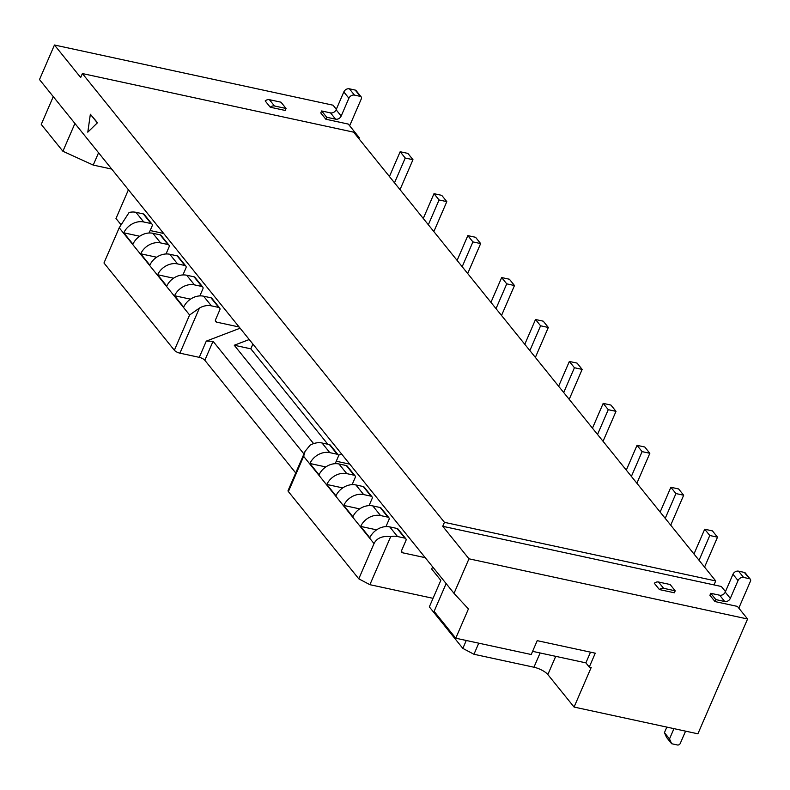 <?xml version="1.0" encoding="UTF-8"?>
<svg xmlns="http://www.w3.org/2000/svg" width="790" height="790" viewBox="0 0 790 790"><rect width="100%" height="100%" fill="white"/><g stroke="black" fill="none" stroke-linecap="round" stroke-linejoin="round"><path stroke-width="1.19" d="M252.899 344.065L250.835 348.834L327.82 444.247M249.235 339.532L234.255 345.25L250.835 348.834M150.159 230.542L163.658 233.465M139.712 236.25L123.793 232.813L132.937 244.14A16.412 13.233 -38.9 0 1 152.855 233.287L160.637 242.935L167.994 244.525A2.281 1.837 -38.9 0 1 169.07 246.924L166.019 253.965M156.637 257.224L140.719 253.788L149.853 265.114A16.412 13.233 -38.9 0 1 169.771 254.262L177.553 263.909L184.909 265.499A2.281 1.837 -38.9 0 1 185.986 267.889L182.934 274.94M173.553 278.199L157.635 274.752L166.769 286.079A16.412 13.233 -38.9 0 1 186.697 275.236L194.478 284.884L201.825 286.464A2.281 1.837 -38.9 0 1 202.902 288.863L199.86 295.904M190.469 299.163L174.55 295.727L183.695 307.053A16.412 13.233 -38.9 0 1 203.613 296.201L211.394 305.849L218.751 307.438A2.281 1.837 -38.9 0 1 219.827 309.838L215.542 319.733A2.281 1.837 141.1 0 0 216.618 322.132L239.123 326.991M349.772 464.145L336.273 461.232M325.826 466.939L309.907 463.493L319.041 474.82A16.412 13.233 -38.9 0 1 338.969 463.977L346.751 473.615L354.098 475.205A2.281 1.837 -38.9 0 1 355.174 477.604L352.133 484.645M342.741 487.904L326.823 484.468L335.957 495.794A16.412 13.233 -38.9 0 1 355.885 484.942L363.667 494.589L371.024 496.179A2.281 1.837 -38.9 0 1 372.1 498.579L369.049 505.62M359.667 508.879L343.749 505.442L352.883 516.759A16.412 13.233 -38.9 0 1 372.801 505.916L380.582 515.564L387.939 517.154A2.281 1.837 -38.9 0 1 389.016 519.543L385.964 526.594M376.583 529.853L360.665 526.407L369.799 537.733A16.412 13.233 -38.9 0 1 389.727 526.89L397.508 536.529L404.855 538.118A2.281 1.837 -38.9 0 1 405.932 540.518L401.656 550.413A2.281 1.837 141.1 0 0 402.732 552.812L425.237 557.671M98.562 152.766L93.23 165.08L62.904 151.255L74.922 123.477M111.716 169.08L93.23 165.08M338.357 455.277L341.616 454.033M234.255 345.25L313.61 443.615M432.624 566.845L431.686 569.027L440.82 580.354L429.335 606.878L462.841 648.402L466.268 640.483M397.508 536.529A16.412 13.233 141.1 0 0 390.675 536.677L369.898 584.689L358.779 578.823L288.39 491.578A4.562 1.471 -156.6 0 1 288.074 490.6L305.078 451.327L310.085 445.224A16.412 13.233 -38.9 0 1 322.043 443.002L329.825 452.65L337.182 454.24A2.281 1.837 -38.9 0 1 338.258 456.63L335.207 463.681M433.038 598.326L369.898 584.689M211.394 305.849A16.412 13.233 141.1 0 0 199.436 308.07L189.6 314.993L119.221 227.757L129.106 212.471A16.412 13.233 -38.9 0 1 135.939 212.322L143.721 221.97L151.068 223.55A2.281 1.837 -38.9 0 1 152.144 225.95L149.103 232.991M151.986 224.103L144.205 214.455A2.281 1.837 141.1 0 0 143.286 213.902L135.939 212.322M336.323 109.257L333.064 105.208L54.451 45.01L39.5 79.563L454.023 593.359L468.974 558.807L747.577 618.995L737.426 606.414L714.99 601.565L715.839 599.59L724.746 601.506L719.67 595.216A4.562 3.674 141.1 0 0 725.25 592.095L732.962 574.281A4.562 3.674 -38.9 0 1 738.541 571.16L744.348 572.414A2.281 1.837 -38.9 0 1 745.266 572.957L750.342 579.248A2.281 1.837 141.1 0 0 749.424 578.705L744.348 572.414M725.467 591.592L721.359 586.496L442.746 526.298L468.974 558.807M442.746 526.298L444.454 522.338L82.387 73.559L353.644 132.167L715.72 580.946L714.002 584.906M54.451 45.01L80.679 77.519L82.387 73.559M87.799 132.157L97.506 122.717L90.356 114.244L87.799 132.157L97.506 122.717M747.577 618.995L697.896 733.811L574.073 707.06L591.197 667.471L589.271 667.056L595.265 653.192L537.22 640.66L531.226 654.515L455.761 638.211L434.115 611.371L446.133 583.583M555.726 656.342L547.845 674.561L574.073 707.06M547.845 674.561A11.396 3.674 23.4 0 0 533.941 667.224L473.961 654.268L462.841 648.402M120.801 224.449L115.992 218.494L128.424 189.778M303.943 453.944L213.053 341.28L204.827 360.279A4.562 1.471 23.4 0 0 199.268 357.347L179.913 353.17A4.562 1.471 -156.6 0 1 174.353 350.237L103.974 262.991L119.221 227.757M204.827 360.279L295.717 472.943M358.779 578.823L374.026 543.579L303.637 456.344L305.078 451.327M62.904 151.255L41.248 124.415L53.266 96.637M478.76 643.179L473.961 654.268M455.761 638.211L468.421 608.962L454.023 593.359M168.902 245.078L161.12 235.43A2.281 1.837 141.1 0 0 160.202 234.877L152.855 233.287M185.828 266.042L178.046 256.394A2.281 1.837 141.1 0 0 177.128 255.851L169.771 254.262M202.744 287.017L194.962 277.369A2.281 1.837 141.1 0 0 194.044 276.816L186.697 275.236M219.66 307.991L211.878 298.344A2.281 1.837 141.1 0 0 210.96 297.791L203.613 296.201M405.774 538.671L397.992 529.024A2.281 1.837 141.1 0 0 397.074 528.471L389.727 526.89M388.858 517.697L381.076 508.049A2.281 1.837 141.1 0 0 380.158 507.506L372.801 505.916M371.932 496.732L364.151 487.084A2.281 1.837 141.1 0 0 363.232 486.531L355.885 484.942M355.016 475.758L347.235 466.11A2.281 1.837 141.1 0 0 346.316 465.557L338.969 463.977M338.1 454.783L330.319 445.135A2.281 1.837 141.1 0 0 329.4 444.592L322.043 443.002M358.877 138.645L359.282 137.707L348.291 124.079L325.845 119.231L326.704 117.256L335.602 119.172L330.526 112.881A4.562 3.674 141.1 0 0 336.106 109.761L343.818 91.946A4.562 3.674 -38.9 0 1 349.397 88.816L355.204 90.07A2.281 1.837 -38.9 0 1 356.122 90.623L361.198 96.913A2.281 1.837 141.1 0 0 360.279 96.37L355.204 90.07M357.88 137.411L359.282 137.707M715.72 580.946L444.454 522.338M330.526 112.881L321.629 110.956L320.77 112.94L325.845 119.231M270.259 107.223L285.21 110.452L286.069 108.477L274.466 105.969A4.562 3.674 141.1 0 0 270.259 107.223L265.183 100.932A4.562 3.674 -38.9 0 1 269.39 99.678L280.993 102.187L286.069 108.477M719.67 595.216L710.763 593.3L709.914 595.275L714.99 601.565M659.393 589.557L674.354 592.786L675.213 590.811L663.6 588.303A4.562 3.674 141.1 0 0 659.393 589.557L654.317 583.267A4.562 3.674 -38.9 0 1 658.524 582.013L670.137 584.521L675.213 590.811M329.825 452.65A16.412 13.233 141.1 0 0 309.907 463.493M346.751 473.615A16.412 13.233 141.1 0 0 326.823 484.468M363.667 494.589A16.412 13.233 141.1 0 0 343.749 505.442M380.582 515.564A16.412 13.233 141.1 0 0 360.665 526.407M199.268 357.347L206.289 341.122L240.101 328.206M194.478 284.884A16.412 13.233 141.1 0 0 174.55 295.727M177.553 263.909A16.412 13.233 141.1 0 0 157.635 274.752M160.637 242.935A16.412 13.233 141.1 0 0 140.719 253.788M143.721 221.97A16.412 13.233 141.1 0 0 123.793 232.813M532.588 651.345L585.884 662.859L589.271 667.056M206.289 341.122L213.053 341.28M390.675 536.677C382.4 535.719 376.85 538.02 374.026 543.579M97.121 122.628L90.356 114.244M590.505 652.165L585.884 662.859M699.051 560.288L709.776 535.501L704.7 529.211L693.976 553.997M709.776 535.501L717.518 537.18L712.442 530.89L704.7 529.211M704.562 567.121L717.518 537.18M665.22 518.349L675.944 493.562L670.868 487.272L660.144 512.058M675.944 493.562L683.676 495.231L678.6 488.941L670.868 487.272M670.72 525.172L683.676 495.231M631.378 476.41L642.102 451.623L637.026 445.333L626.302 470.119M642.102 451.623L649.844 453.292L644.768 447.002L637.026 445.333M636.888 483.233L649.844 453.292M597.536 434.461L608.261 409.674L603.185 403.384L592.461 428.17M608.261 409.674L616.002 411.353L610.927 405.063L603.185 403.384M603.046 441.294L616.002 411.353M563.705 392.521L574.429 367.735L569.353 361.445L558.629 386.231M574.429 367.735L582.161 369.404L577.085 363.114L569.353 361.445M569.205 399.345L582.161 369.404M529.863 350.582L540.587 325.796L535.511 319.506L524.787 344.292M540.587 325.796L548.329 327.465L543.253 321.175L535.511 319.506M535.373 357.406L548.329 327.465M496.021 308.633L506.745 283.857L501.67 277.557L490.946 302.343M506.745 283.857L514.488 285.526L509.412 279.235L501.67 277.557M501.531 315.467L514.488 285.526M462.19 266.694L472.914 241.908L467.838 235.618L457.114 260.404M472.914 241.908L480.646 243.577L475.57 237.286L467.838 235.618M467.69 273.528L480.646 243.577M428.348 224.755L439.072 199.969L433.996 193.678L423.272 218.465M439.072 199.969L446.814 201.638L441.738 195.347L433.996 193.678M433.858 231.579L446.814 201.638M394.506 182.816L405.231 158.03L400.155 151.729L389.431 176.516M405.231 158.03L412.973 159.698L407.897 153.408L400.155 151.729M400.017 189.639L412.973 159.698M725.25 592.095L730.325 598.386A4.562 3.674 -38.9 0 1 724.746 601.506M730.325 598.386L738.038 580.571L732.962 574.281M738.541 571.16L743.617 577.451A4.562 3.674 141.1 0 0 738.038 580.571M743.617 577.451L749.424 578.705M738.808 608.122L750.5 581.104A2.281 1.837 141.1 0 0 750.342 579.248M685.572 731.155L680.259 743.42A2.281 1.837 141.1 0 1 677.465 744.99L671.658 743.736L666.582 737.445L664.43 732.646L669.505 738.936L671.658 743.736M710.763 593.3L715.839 599.59M669.505 738.936L673.959 728.647M664.43 732.646L666.829 727.106M336.106 109.761L341.181 116.051A4.562 3.674 -38.9 0 1 335.602 119.172M341.181 116.051L348.894 98.237L343.818 91.946M349.397 88.816L354.473 95.116A4.562 3.674 141.1 0 0 348.894 98.237M354.473 95.116L360.279 96.37M349.664 125.788L361.356 98.76A2.281 1.837 141.1 0 0 361.198 96.913M321.629 110.956L326.704 117.256M215.364 320.572L216.618 322.132M401.468 551.252L402.732 552.812M303.637 456.344L288.39 491.578M174.353 350.237L189.6 314.993M533.941 667.224L540.113 652.965M143.286 213.902L151.068 223.55M160.202 234.877L167.994 244.525M177.128 255.851L184.909 265.499M194.044 276.816L201.825 286.464M210.96 297.791L218.751 307.438M397.074 528.471L404.855 538.118M380.158 507.506L387.939 517.154M363.232 486.531L371.024 496.179M346.316 465.557L354.098 475.205M329.4 444.592L337.182 454.24M199.436 308.07L179.913 353.17M658.524 582.013L663.6 588.303M269.39 99.678L274.466 105.969"/></g></svg>
